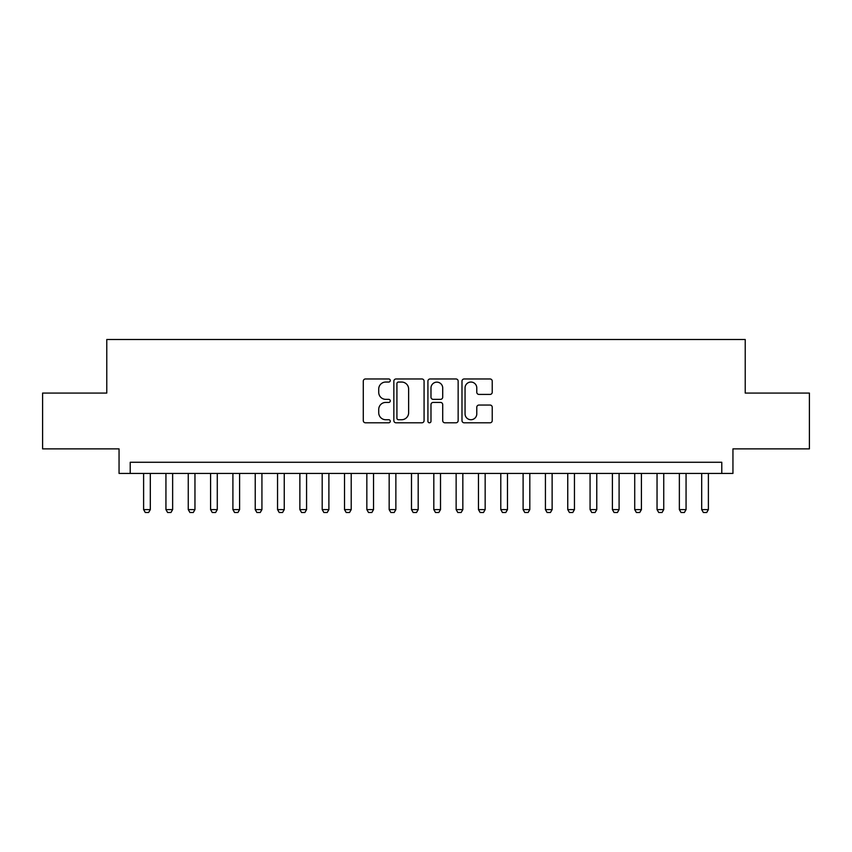 <?xml version="1.0" encoding="UTF-8"?>
<svg xmlns="http://www.w3.org/2000/svg" width="852" height="852" viewBox="0 0 852 852"><rect width="100%" height="100%" fill="white"/><g stroke="black" fill="none" stroke-linecap="round" stroke-linejoin="round"><path stroke-width="1.28" d="M390.28 380.514A1.534 1.534 0 0 0 388.746 378.97L365.465 378.97A2.194 2.194 0 0 0 363.282 381.163L363.282 420.611A2.194 2.194 0 0 0 365.465 422.794L388.746 422.794A1.534 1.534 0 0 0 390.28 421.261A1.534 1.534 0 0 0 388.746 419.727L385.732 419.727A7.008 7.008 0 0 1 378.725 412.719L378.725 409.429A7.008 7.008 0 0 1 385.732 402.421L388.746 402.421A1.534 1.534 0 0 0 390.28 400.887A1.534 1.534 0 0 0 388.746 399.354L385.732 399.354A7.008 7.008 0 0 1 378.725 392.346L378.725 389.055A7.008 7.008 0 0 1 385.732 382.047L388.746 382.047A1.534 1.534 0 0 0 390.28 380.514M490.038 394.423A2.194 2.194 0 0 0 492.232 392.229L492.232 381.163A2.194 2.194 0 0 0 490.038 378.97L464.18 378.97A2.194 2.194 0 0 0 461.986 381.163L461.986 420.611A2.194 2.194 0 0 0 464.18 422.794L490.038 422.794A2.194 2.194 0 0 0 492.232 420.611L492.232 407.245A2.194 2.194 0 0 0 490.038 405.051L478.973 405.051A2.194 2.194 0 0 0 476.779 407.245L476.779 413.87A5.857 5.857 0 0 1 470.922 419.727A5.857 5.857 0 0 1 465.054 413.87L465.054 387.905A5.857 5.857 0 0 1 470.922 382.047A5.857 5.857 0 0 1 476.779 387.905L476.779 392.229A2.194 2.194 0 0 0 478.973 394.423L490.038 394.423M721.782 473.435L732.944 473.435L732.944 448.876L809.4 448.876L809.4 393.07L745.223 393.07L745.223 339.501L106.777 339.501L106.777 393.07L42.6 393.07L42.6 448.876L119.056 448.876L119.056 473.435L721.782 473.435L721.782 462.274L130.218 462.274L130.218 473.435M424.083 381.163A2.194 2.194 0 0 0 421.889 378.97L396.031 378.97A2.194 2.194 0 0 0 393.848 381.163L393.848 420.611A2.194 2.194 0 0 0 396.031 422.794L421.889 422.794A2.194 2.194 0 0 0 424.083 420.611L424.083 381.163M430.111 378.97L455.969 378.97A2.194 2.194 0 0 1 458.152 381.163L458.152 420.611A2.194 2.194 0 0 1 455.969 422.794L444.904 422.794A2.194 2.194 0 0 1 442.71 420.611L442.71 404.615A2.194 2.194 0 0 0 440.516 402.421L433.178 402.421A2.194 2.194 0 0 0 430.984 404.615L430.984 421.261A1.534 1.534 0 0 1 429.451 422.794A1.534 1.534 0 0 1 427.917 421.261L427.917 381.163A2.194 2.194 0 0 1 430.111 378.97M398.448 382.047A1.534 1.534 0 0 0 396.915 383.581L396.915 418.194A1.534 1.534 0 0 0 398.448 419.727L401.622 419.727A7.008 7.008 0 0 0 408.63 412.719L408.63 389.055A7.008 7.008 0 0 0 401.622 382.047L398.448 382.047M442.71 388.011A5.857 5.857 0 0 0 436.842 382.154A5.857 5.857 0 0 0 430.984 388.011L430.984 397.16A2.194 2.194 0 0 0 433.178 399.354L440.516 399.354A2.194 2.194 0 0 0 442.71 397.16L442.71 388.011M143.615 473.435L143.615 509.602L150.314 509.602L150.314 473.435M150.314 509.602L148.631 512.499L145.287 512.499L143.615 509.602M165.938 473.435L165.938 509.602L172.636 509.602L172.636 473.435M172.636 509.602L170.954 512.499L167.61 512.499L165.938 509.602M188.26 473.435L188.26 509.602L194.959 509.602L194.959 473.435M194.959 509.602L193.276 512.499L189.932 512.499L188.26 509.602M210.582 473.435L210.582 509.602L217.281 509.602L217.281 473.435M217.281 509.602L215.609 512.499L212.255 512.499L210.582 509.602M232.905 473.435L232.905 509.602L239.604 509.602L239.604 473.435M239.604 509.602L237.932 512.499L234.577 512.499L232.905 509.602M255.227 473.435L255.227 509.602L261.926 509.602L261.926 473.435M261.926 509.602L260.254 512.499L256.899 512.499L255.227 509.602M277.55 473.435L277.55 509.602L284.248 509.602L284.248 473.435M284.248 509.602L282.576 512.499L279.222 512.499L277.55 509.602M299.872 473.435L299.872 509.602L306.571 509.602L306.571 473.435M306.571 509.602L304.899 512.499L301.544 512.499L299.872 509.602M322.194 473.435L322.194 509.602L328.893 509.602L328.893 473.435M328.893 509.602L327.221 512.499L323.867 512.499L322.194 509.602M344.517 473.435L344.517 509.602L351.216 509.602L351.216 473.435M351.216 509.602L349.544 512.499L346.2 512.499L344.517 509.602M366.839 473.435L366.839 509.602L373.538 509.602L373.538 473.435M373.538 509.602L371.866 512.499L368.522 512.499L366.839 509.602M389.162 473.435L389.162 509.602L395.86 509.602L395.86 473.435M395.86 509.602L394.188 512.499L390.844 512.499L389.162 509.602M411.495 473.435L411.495 509.602L418.183 509.602L418.183 473.435M418.183 509.602L416.511 512.499L413.167 512.499L411.495 509.602M433.817 473.435L433.817 509.602L440.505 509.602L440.505 473.435M440.505 509.602L438.833 512.499L435.489 512.499L433.817 509.602M456.139 473.435L456.139 509.602L462.838 509.602L462.838 473.435M462.838 509.602L461.156 512.499L457.812 512.499L456.139 509.602M478.462 473.435L478.462 509.602L485.161 509.602L485.161 473.435M485.161 509.602L483.478 512.499L480.134 512.499L478.462 509.602M500.784 473.435L500.784 509.602L507.483 509.602L507.483 473.435M507.483 509.602L505.8 512.499L502.456 512.499L500.784 509.602M523.107 473.435L523.107 509.602L529.806 509.602L529.806 473.435M529.806 509.602L528.133 512.499L524.779 512.499L523.107 509.602M545.429 473.435L545.429 509.602L552.128 509.602L552.128 473.435M552.128 509.602L550.456 512.499L547.101 512.499L545.429 509.602M567.751 473.435L567.751 509.602L574.45 509.602L574.45 473.435M574.45 509.602L572.778 512.499L569.424 512.499L567.751 509.602M590.074 473.435L590.074 509.602L596.773 509.602L596.773 473.435M596.773 509.602L595.101 512.499L591.746 512.499L590.074 509.602M612.396 473.435L612.396 509.602L619.095 509.602L619.095 473.435M619.095 509.602L617.423 512.499L614.068 512.499L612.396 509.602M634.719 473.435L634.719 509.602L641.418 509.602L641.418 473.435M641.418 509.602L639.745 512.499L636.391 512.499L634.719 509.602M657.041 473.435L657.041 509.602L663.74 509.602L663.74 473.435M663.74 509.602L662.068 512.499L658.724 512.499L657.041 509.602M679.363 473.435L679.363 509.602L686.062 509.602L686.062 473.435M686.062 509.602L684.39 512.499L681.046 512.499L679.363 509.602M701.686 473.435L701.686 509.602L708.385 509.602L708.385 473.435M708.385 509.602L706.713 512.499L703.369 512.499L701.686 509.602"/></g></svg>
